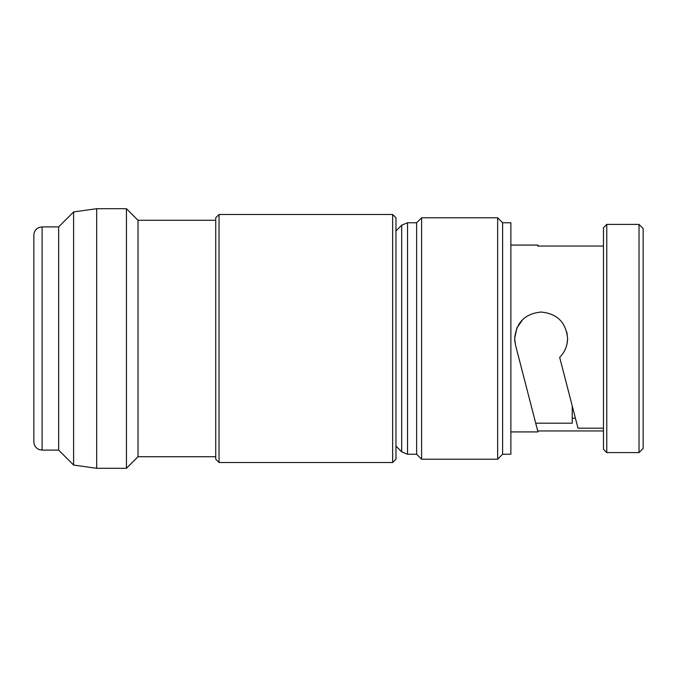 <?xml version="1.0" encoding="UTF-8"?>
<svg xmlns="http://www.w3.org/2000/svg" width="677" height="677" viewBox="0 0 677 677"><rect width="100%" height="100%" fill="white"/><g stroke="black" fill="none" stroke-linecap="round" stroke-linejoin="round"><path stroke-width="1.02" d="M33.85 417.861L33.85 235.156C34.036 231.449 35.839 228.86 39.258 227.404L42.118 226.888L42.118 450.112L39.258 449.596C35.839 448.14 34.036 445.551 33.85 441.844L33.85 259.139M215.735 456.721L138.015 456.721L138.015 220.279L126.447 208.702L96.684 208.702L96.684 468.298L73.598 465.048L73.598 211.952L96.684 208.702M138.015 456.721L126.447 468.298L126.447 208.702M42.118 450.112L58.654 450.112L58.654 226.888L73.598 211.952M603.469 430.953L537.716 430.953L515.519 345.126L514.672 338.5L516.839 328.015L522.923 319.307M566.861 332.322L567.588 338.5C567.47 345.862 564.83 352.15 559.676 357.371L577.989 428.186L603.469 428.186M395.96 230.908L401.689 225.179L407.529 222.758L416.626 222.758L416.626 454.242L421.585 459.201L497.646 459.201L497.646 217.799L502.605 222.758L502.605 454.242L497.646 459.201M606.77 452.591L603.469 449.283L603.469 227.717L606.77 224.409L606.77 452.591L639.02 452.591L639.02 224.409L606.77 224.409M639.02 224.409L643.15 228.547L643.15 448.453L639.02 452.591M416.626 222.758L421.585 217.799L421.585 459.201M502.605 222.758L510.873 222.758L510.873 454.242L502.605 454.242M567.072 343.704L567.588 338.5C567.461 345.871 564.83 352.167 559.676 357.371M514.672 338.5C516.246 322.413 525.064 313.595 541.135 312.046C557.205 313.603 566.023 322.421 567.588 338.5M603.469 246.047L537.716 246.047L537.97 245.082L537.716 246.047M219.035 462.509L219.035 214.491L215.735 217.799L215.735 459.201L219.035 462.509L392.652 462.509L392.652 214.491L395.96 217.799L395.96 459.201L392.652 462.509M572.234 405.929L572.234 423.184L535.702 423.184L537.716 430.953M514.918 342.063L514.706 339.854M572.234 418.242L575.416 418.242M535.405 422.008L515.519 345.126M407.529 222.758L407.529 454.242L416.626 454.242M401.689 225.179L401.689 451.821L407.529 454.242M215.735 220.279L138.015 220.279M58.654 226.888L42.118 226.888M510.873 431.918L537.97 431.918M510.873 245.082L537.97 245.082M395.96 446.092L401.689 451.821M219.035 214.491L392.652 214.491M421.585 217.799L497.646 217.799M58.654 450.112L73.598 465.048M126.447 468.298L96.684 468.298"/></g></svg>
